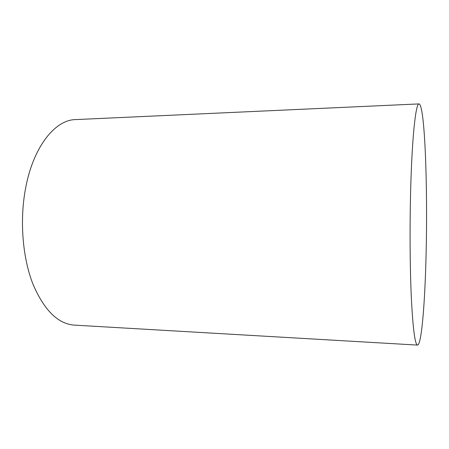 <?xml version="1.0" encoding="UTF-8"?>
<svg xmlns="http://www.w3.org/2000/svg" width="449" height="449" viewBox="0 0 449 449"><rect width="100%" height="100%" fill="white"/><g stroke="black" fill="none" stroke-linecap="round" stroke-linejoin="round"><path stroke-width="0.67" d="M426.123 252.624C427.751 186.116 424.833 104.78 419.035 103.91C415.914 103.034 412.238 134.61 410.768 186.099C409.668 223.776 409.926 267.531 411.357 298.198C412.968 329.128 415.028 344.753 417.531 345.09C421.662 345.028 425.074 301.161 426.123 252.624M419.035 103.91L75.612 119.591C54.974 119.754 32.704 147.199 25.256 190.079C19.644 221.514 22.708 257.782 32.811 283.779C44.053 310.124 57.893 323.909 74.326 325.121L417.531 345.09"/></g></svg>

